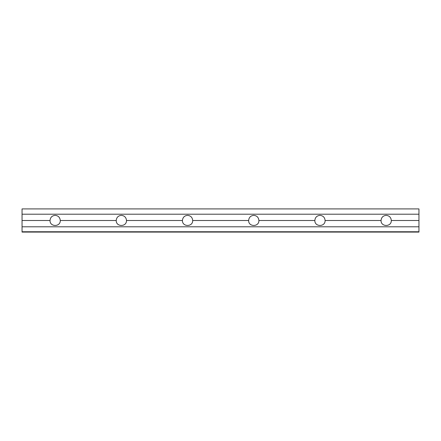 <?xml version="1.0" encoding="UTF-8"?>
<svg xmlns="http://www.w3.org/2000/svg" width="441" height="441" viewBox="0 0 441 441"><rect width="100%" height="100%" fill="white"/><g stroke="black" fill="none" stroke-linecap="round" stroke-linejoin="round"><path stroke-width="0.66" d="M319.973 215.368L319.973 215.368C323.082 215.677 324.797 217.391 325.105 220.5L381.046 220.5C381.36 217.391 383.069 215.677 386.178 215.368L386.178 215.368C389.287 215.677 391.002 217.391 391.31 220.5L418.95 220.5L418.95 214.21L22.05 214.21L22.05 220.5L50.02 220.5C50.329 217.391 52.044 215.677 55.153 215.368C58.262 215.677 59.976 217.391 60.285 220.5L116.226 220.5C116.534 217.391 118.249 215.677 121.358 215.368C124.467 215.677 126.181 217.391 126.49 220.5L182.431 220.5C182.745 217.391 184.454 215.677 187.563 215.368C190.672 215.677 192.386 217.391 192.695 220.5L248.636 220.5C248.95 217.391 250.659 215.677 253.768 215.368C256.877 215.677 258.591 217.391 258.9 220.5L314.841 220.5C315.155 217.391 316.864 215.677 319.973 215.368L319.973 215.368C316.864 215.677 315.155 217.391 314.841 220.5L258.9 220.5C259.148 227.093 248.388 227.093 248.636 220.5L192.695 220.5C192.943 227.093 182.183 227.093 182.431 220.5L126.49 220.5C126.738 227.093 115.977 227.093 116.226 220.5L60.285 220.5C60.533 227.093 49.772 227.093 50.02 220.5L22.05 220.5L22.05 226.79L418.95 226.79L418.95 220.5L391.31 220.5C391.558 227.093 380.798 227.093 381.046 220.5L325.105 220.5C325.353 227.093 314.593 227.093 314.841 220.5C314.593 227.093 325.353 227.093 325.105 220.5C324.797 217.391 323.082 215.677 319.973 215.368M386.178 215.368C383.069 215.677 381.36 217.391 381.046 220.5C380.798 227.093 391.558 227.093 391.31 220.5C391.002 217.391 389.287 215.677 386.178 215.368L386.211 215.368M253.768 215.368L253.768 215.368C250.659 215.677 248.95 217.391 248.636 220.5C248.388 227.093 259.148 227.093 258.9 220.5C258.591 217.391 256.877 215.677 253.768 215.368M187.563 215.368L187.563 215.368C184.454 215.677 182.745 217.391 182.431 220.5C182.183 227.093 192.943 227.093 192.695 220.5C192.386 217.391 190.672 215.677 187.563 215.368M121.358 215.368L121.358 215.368C118.249 215.677 116.534 217.391 116.226 220.5C115.977 227.093 126.738 227.093 126.49 220.5C126.181 217.391 124.467 215.677 121.358 215.368M55.153 215.368L55.153 215.368C52.044 215.677 50.329 217.391 50.02 220.5C49.772 227.093 60.533 227.093 60.285 220.5C59.976 217.391 58.262 215.677 55.153 215.368L55.119 215.368M418.95 232.087L22.05 232.087L418.95 232.087L418.95 226.79L22.05 226.79L22.05 231.757L418.95 231.757L22.05 231.757L22.05 232.087L22.05 214.21L418.95 214.21L418.95 208.913L22.05 208.913L418.95 208.913L418.95 232.087M22.05 208.913L22.05 214.21L22.05 208.913"/></g></svg>
